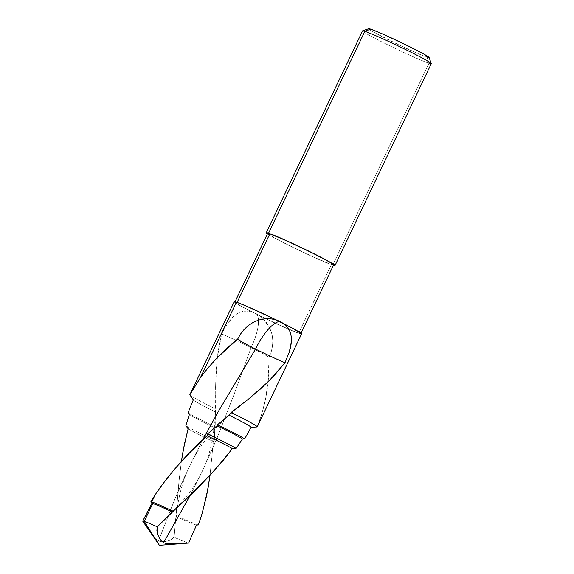 <?xml version="1.0" encoding="UTF-8"?>
<svg xmlns="http://www.w3.org/2000/svg" width="574" height="574" viewBox="0 0 574 574"><rect width="100%" height="100%" fill="white"/><g stroke="black" fill="none" stroke-linecap="round" stroke-linejoin="round"><path stroke-width="0.43" stroke-dasharray="2.87 2.15" d="M181.362 461.532L179.576 475.602L174.08 537.257L171.863 539.309L168.412 540.873L163.841 541.734L159.845 541.361L158.524 540.837L174.833 499.122L189.815 465.564L202.586 440.093L184.577 476.793L174.833 499.122L158.524 540.837L161.201 541.655L166.266 541.418L170.284 540.163L174.08 537.257L178.901 482.275L181.362 461.532M189.886 394.898A37.332 1.736 -154.5 0 0 215.982 409.068L215.594 385.75L217.065 359.173L221.65 333.925A31.226 1.449 25.5 0 1 251.096 347.607L234.45 393.391L216.864 438.579L202.184 471.462L190.654 494.544L202.184 471.462L216.864 438.579L234.45 393.391L251.096 347.607A31.226 1.449 25.5 0 1 269.048 357.516C269.608 382.951 265.626 406.091 257.102 426.934L261.565 414.98L265.726 398.306L268.108 380.677L269.048 357.516L271.172 352.092L272.449 346.459L272.808 340.755L272.184 335.094L270.548 329.62L267.907 324.454L264.334 319.811L260.022 315.958A37.332 1.736 -154.5 0 0 265.697 318.706A37.332 1.736 -154.5 0 0 288.866 329.311A37.332 1.736 -154.5 0 0 301.572 333.896L296.65 332.511L288.636 329.211L260.022 315.958L239.566 305.325L234.874 302.118L237.084 302.498A36.557 1.693 25.5 0 1 275.534 319.639A36.557 1.693 25.5 0 1 276.044 319.89L252.747 308.956L237.084 302.498A36.557 1.693 25.5 0 0 234.881 302.089A36.557 1.693 25.5 0 0 252.452 312.148L246.727 311.058L242.056 311.596L237.779 313.311L233.898 316.059L230.396 319.668L227.211 323.966L221.65 333.925L218.012 351.797L216.111 370.352L215.587 387.098L215.982 409.068A37.332 1.736 25.5 0 1 189.836 394.718M254.196 427.121L251.103 427.293M268.108 233.374L267.635 233.51L268.424 234.257L273.64 237.406L288.744 245.263L314 257.238L331.413 264.485L298.667 333.15L300.876 333.53L296.184 330.323L283.298 323.499A36.557 1.693 25.5 0 1 284.238 323.973A36.557 1.693 25.5 0 1 300.869 333.559A36.557 1.693 25.5 0 1 298.667 333.15L331.413 264.485A36.557 1.693 -154.5 0 0 333.616 264.901M362.546 30.903A38.078 1.765 -154.5 0 0 390.241 46.042A38.078 1.765 -154.5 0 0 428.986 63.255L427.099 57.221L428.986 63.255L332.698 265.123L333.408 265.346A38.078 1.765 25.5 0 1 332.698 265.123L428.986 63.255A38.078 1.765 -154.5 0 0 431.282 63.685M368.695 28.7A33.507 1.557 -154.5 0 0 392.322 41.737A33.507 1.557 -154.5 0 0 427.099 57.221A33.507 1.557 -154.5 0 0 429.122 57.522L420.785 54.788L399.619 45.253L374.14 32.402L369.362 29.511L368.637 28.829L369.068 28.7M188.674 543.011A25.457 1.184 25.5 0 1 187.992 542.975A25.457 1.184 25.5 0 1 187.138 542.717L159.378 545.3L187.138 542.717A25.457 1.184 -154.5 0 0 187.992 542.975A25.457 1.184 -154.5 0 0 188.552 543.061M144.54 517.282L142.79 521.049M234.178 301.752A37.332 1.736 -154.5 0 0 251.677 311.804L256.14 313.619A34.519 11.695 116.5 0 1 251.096 347.607A34.519 11.695 -63.5 0 0 256.14 313.619L260.022 315.958L264.334 319.811L269.758 327.811L262.777 318.247M234.766 301.716L234.17 301.773L234.658 302.347L236.223 303.424L251.677 311.804L246.727 311.058L242.056 311.596L237.779 313.311L233.898 316.059L227.211 323.966L221.65 333.925A31.226 1.449 25.5 0 1 251.096 347.607A31.226 1.449 25.5 0 1 269.048 357.516L271.172 352.092L272.449 346.459L272.808 340.755L272.184 335.094L269.758 327.811M215.451 411.953A32.001 1.485 25.5 0 1 193.366 399.942A32.001 1.485 25.5 0 1 193.316 399.841A32.001 1.485 -154.5 0 0 215.451 411.953L215.193 426.92A32.001 1.485 25.5 0 1 188.071 412.706A32.001 1.485 -154.5 0 0 215.193 426.92L214.805 427.781A30.214 1.399 25.5 0 1 189.391 414.5A30.214 1.399 -154.5 0 0 214.805 427.781L214.367 440.236A30.214 1.399 25.5 0 1 185.868 425.743A30.214 1.399 -154.5 0 0 214.367 440.236L213.37 441.578A27.129 1.263 25.5 0 1 188.136 428.792A27.129 1.263 -154.5 0 0 213.37 441.578L210.055 475.222L213.37 441.578L214.367 440.236L215.451 411.953L215.982 409.068L215.451 411.953M198.353 524.937A27.129 1.263 25.5 0 1 176.247 515.466A27.129 1.263 -154.5 0 0 198.353 524.937M196.502 525.095A25.457 1.184 25.5 0 1 176.247 516.442A25.457 1.184 -154.5 0 0 196.502 525.095M187.138 542.717A25.457 1.184 25.5 0 1 174.08 537.257L187.138 542.717M157.233 540.048L156.042 539.065L157.233 540.048M153.911 536.776L150.079 531.739M428.986 63.255A38.078 1.765 25.5 0 1 389.459 45.662A38.078 1.765 25.5 0 1 362.617 30.845M267.082 233.632L276.919 239.301L301.465 251.52L320.421 260.18L332.698 265.123A38.078 1.765 25.5 0 1 298.796 250.242A38.078 1.765 25.5 0 1 267.419 233.869M267.635 233.424A36.557 1.693 -154.5 0 0 294.225 247.961A36.557 1.693 -154.5 0 0 331.413 264.485L333.616 264.808M298.667 333.15A36.557 1.693 25.5 0 1 288.822 329.239A36.557 1.693 25.5 0 1 265.776 318.699A36.557 1.693 25.5 0 1 259.706 315.757L283.004 326.692L298.667 333.15M166.525 543.528L169.61 543.822M176.132 517.59C177.165 507.072 178.858 497.493 181.226 488.847C183.156 481.45 186.019 473.694 189.815 465.564C194.916 454.873 201.56 444.663 209.768 434.949C215.178 428.505 221.621 421.926 229.091 415.21L244.926 401.936M172.408 511.699C187.081 497.084 194.399 487.053 202.184 471.462C207.056 461.317 210.593 450.03 212.789 437.61L214.568 424.48C215.372 417.183 215.724 407.361 215.623 395.02"/><path stroke-width="0.86" d="M234.17 301.773L239.107 303.137L247.121 306.437L275.728 319.689L270.024 318.699L264.162 318.857L258.458 320.113L253.148 322.373L248.32 325.544L244.079 329.49L240.484 334.082L237.6 339.155A31.226 1.449 25.5 0 0 255.552 349.064A34.519 11.695 -63.5 0 1 279.904 321.418L284.073 323.844L287.639 327.46L290.035 331.715L291.262 336.414L291.434 341.422L290.724 346.66L289.303 352.006L284.998 362.746L273.719 376.142L260.768 388.72L248.269 399.289L231.085 412.512L249.303 398.464L268.704 381.272L284.998 362.746A31.226 1.449 25.5 0 1 255.552 349.064A34.519 11.695 116.5 0 1 279.904 321.418L275.728 319.689A37.332 1.736 -154.5 0 0 236.431 302.175L200.434 377.642L208.448 367.382L217.417 357.552L237.6 339.155L240.484 334.082L244.079 329.49L248.32 325.544L253.148 322.373L258.458 320.113L264.162 318.857L270.024 318.699L275.728 319.689L293.436 328.73L301.58 333.874A37.332 1.736 -154.5 0 0 284.073 323.844L287.639 327.46L290.035 331.715L291.262 336.414L291.434 341.422L289.303 352.006L284.998 362.746A31.226 1.449 25.5 0 1 255.552 349.064L218.12 411.867L202.586 440.093L218.12 411.867L255.552 349.064A31.226 1.449 25.5 0 1 237.6 339.155C223.071 350.872 210.68 363.701 200.434 377.642L189.958 394.654L193.316 399.841L188.071 412.706L189.391 414.5L185.868 425.743L188.136 428.792L183.221 450.195L181.362 461.532L184.333 444.477L188.136 428.792L185.868 425.743L189.391 414.5L188.071 412.706L193.316 399.841L189.958 394.654L200.434 377.642L236.431 302.175A37.332 1.736 -154.5 0 0 234.178 301.752L189.836 394.718A37.332 1.736 25.5 0 1 189.958 394.654A37.332 1.736 -154.5 0 0 189.886 394.898L193.366 399.942M251.103 427.293L244.646 438.952L251.103 427.293A32.001 1.485 -154.5 0 0 228.969 415.181L231.085 412.512L228.969 415.181A32.001 1.485 25.5 0 1 251.103 427.293L257.102 426.934A37.332 1.736 -154.5 0 0 231.085 412.512A37.332 1.736 25.5 0 1 257.231 426.862A37.332 1.736 25.5 0 1 257.102 426.934L254.196 427.121M244.646 438.952L242.443 439.017L236.115 448.438L232.312 448.603C215.358 470.529 195.591 491.38 173.025 511.147L157.312 526.839L156.896 530.304L157.663 534.372L159.708 538.807L161.366 540.945L163.633 542.624L190.654 494.544L163.633 542.624L161.366 540.945L158.503 536.561L157.132 532.27L157.312 526.839A25.457 1.184 -154.5 0 0 144.253 521.379L159.378 545.3L144.253 521.379L152.777 503.506A25.457 1.184 -154.5 0 0 151.938 503.255L142.718 521.092A25.457 1.184 25.5 0 1 144.253 521.379A25.457 1.184 25.5 0 1 157.312 526.839L208.534 476.829L222.719 461.001L232.312 448.603L236.115 448.438L242.443 439.017L244.646 438.952A32.001 1.485 -154.5 0 0 217.532 424.738A32.001 1.485 25.5 0 1 244.646 438.952M172.415 511.692L172.193 511.908A25.457 1.184 -154.5 0 0 152.777 503.506L151.787 501.934A27.129 1.263 -154.5 0 0 150.919 501.676L151.938 503.255A25.457 1.184 25.5 0 1 152.777 503.506A25.457 1.184 25.5 0 1 172.193 511.908M300.869 333.559L333.616 264.901A36.557 1.693 -154.5 0 0 307.025 250.364A36.557 1.693 -154.5 0 0 269.837 233.84L237.127 302.412L269.837 233.84L267.635 233.51M334.994 265.554L431.282 63.685A38.078 1.765 -154.5 0 0 403.579 48.546A38.078 1.765 -154.5 0 0 364.842 31.333L268.553 233.202A38.078 1.765 25.5 0 1 307.291 250.415A38.078 1.765 25.5 0 1 334.994 265.554A38.078 1.765 25.5 0 1 333.408 265.346L334.994 265.461L332.052 263.322L313.002 253.22L286.699 240.743L268.553 233.202L364.842 31.333A38.078 1.765 25.5 0 1 402.79 48.166A38.078 1.765 25.5 0 1 431.275 63.599A38.078 1.765 25.5 0 1 428.986 63.255M431.275 63.599L429.122 57.522A33.507 1.557 -154.5 0 0 404.053 43.94A33.507 1.557 -154.5 0 0 370.653 29.131L364.842 31.333L370.653 29.131L368.637 28.829M165.039 543.183L166.525 543.528L165.039 543.183M145 524.464L142.732 521.178L151.938 503.255L150.919 501.676L155.26 494.637C169.674 473.528 186.945 453.919 207.078 435.817A27.129 1.263 25.5 0 1 232.312 448.603A27.129 1.263 -154.5 0 0 207.078 435.817L207.609 433.937A30.214 1.399 25.5 0 1 236.115 448.438A30.214 1.399 -154.5 0 0 207.609 433.937L217.029 425.736A30.214 1.399 25.5 0 1 242.443 439.017A30.214 1.399 -154.5 0 0 217.029 425.736L217.532 424.738L228.969 415.181L217.532 424.738L217.029 425.736L207.609 433.937L207.078 435.817L189.219 453.273L174.144 469.618L160.627 486.774L155.26 494.637L151.787 501.934L155.26 494.637L150.919 501.676A27.129 1.263 25.5 0 1 151.787 501.934L152.777 503.506L144.253 521.379L142.732 521.178L159.378 545.3L188.552 543.061A25.457 1.184 -154.5 0 0 188.659 542.925L172.731 543.843L166.525 543.528M151.787 501.934A27.129 1.263 25.5 0 1 173.025 511.147A27.129 1.263 -154.5 0 0 151.787 501.934M169.61 543.822L188.659 542.925L196.502 525.095L198.353 524.937L202.414 512.668L207.946 488.84L210.055 475.222L206.748 495.118L201.646 515.222L198.353 524.937L196.502 525.095L188.659 542.925A25.457 1.184 25.5 0 1 188.674 543.011L190.489 539.201M429.122 57.522L423.612 53.949L404.053 43.94L381.459 33.479L370.653 29.131A33.507 1.557 -154.5 0 0 368.695 28.7L362.617 30.845A38.078 1.765 25.5 0 1 364.842 31.333A38.078 1.765 -154.5 0 0 362.546 30.903L266.257 232.771A38.078 1.765 25.5 0 1 268.553 233.202L266.257 232.865L267.419 233.869A38.078 1.765 25.5 0 1 266.257 232.771M333.142 264.951L333.616 264.808L332.827 264.069L327.611 260.919L312.507 253.062L287.251 241.08L269.837 233.84A36.557 1.693 -154.5 0 0 267.635 233.424L234.881 302.089M153.911 536.776L150.079 531.739M301.572 333.896L257.231 426.862"/></g></svg>
